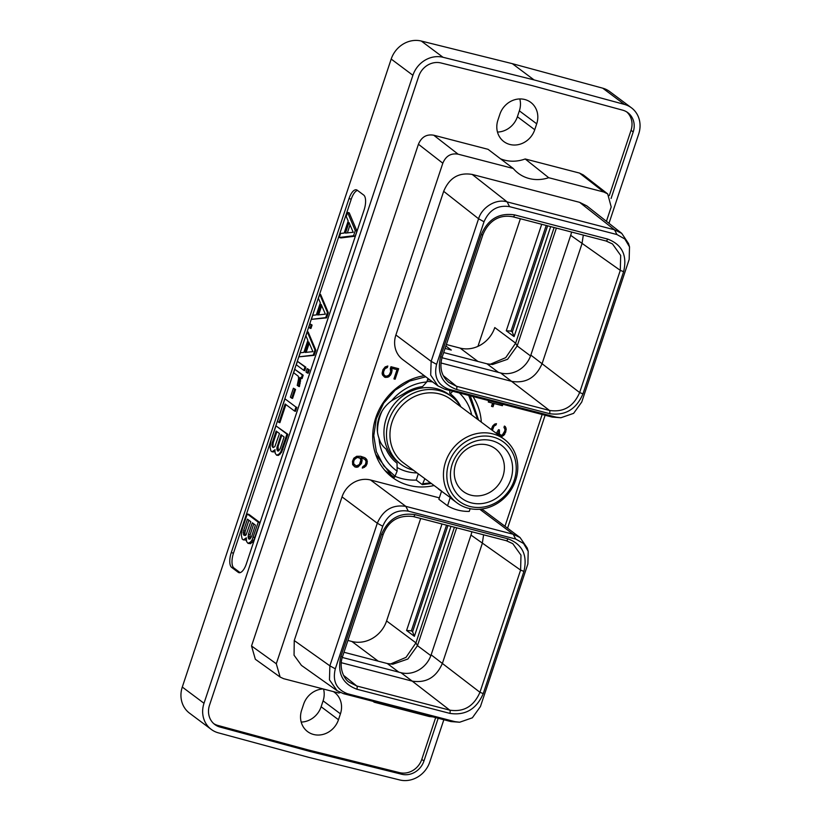 <?xml version="1.0" encoding="UTF-8"?>
<svg xmlns="http://www.w3.org/2000/svg" width="821" height="821" viewBox="0 0 821 821"><rect width="100%" height="100%" fill="white"/><g stroke="black" fill="none" stroke-linecap="round" stroke-linejoin="round"><path stroke-width="1.23" d="M243.775 535.148L243.621 530.612L247.439 519.149L250.774 521.643L246.146 534.728L245.315 535.569L243.775 535.148L245.325 535.559M243.621 530.612L245.294 531.054L248.886 520.237M243.252 532.562L244.925 532.993L245.294 531.054M243.303 534.061L244.976 534.492L244.925 532.993M245.397 535.477L244.976 534.492M246.351 537.786L246.536 541.47L247.983 543.348L250.477 542.076L252.016 540.095L258.266 522.197L247.265 513.967L242.287 528.909L241.353 535.261L242.174 539.007L243.355 539.89L246.351 537.786M255.403 525.101L251.585 536.575L249.943 539.028L249.071 539.12L248.158 537.693L248.476 534.245L252.293 522.782L255.403 525.101M357.474 190.4A12.387 5.018 -75.4 0 0 351.244 199.164L233.482 553.169A12.387 5.018 -75.4 0 0 233.903 567.999L240.112 572.648M355.216 236.191L356.94 231.019L349.243 212.844L347.581 212.403L346.226 216.467L348.186 221.003L344.184 233.041L340.592 233.421L339.237 237.485L340.91 237.916L355.216 236.191L353.553 235.76L355.267 230.588L356.94 231.019M247.983 543.348L250.579 543.687L253.689 540.526L259.939 522.628L248.927 514.398L247.265 513.967M243.355 539.89L246.341 539.931M364.114 209.878A12.387 5.018 -75.4 0 0 363.693 195.049L357.166 190.174A12.387 5.018 -75.4 0 0 356.417 189.805A12.387 5.018 -75.4 0 0 349.017 198.59L231.255 552.595A12.387 5.018 -75.4 0 0 231.676 567.424L238.193 572.299A12.387 5.018 -75.4 0 0 238.952 572.668A12.387 5.018 -75.4 0 0 246.351 563.873L364.114 209.878M608.977 223.333L638.707 133.946A25.338 22.855 126.8 0 0 631.462 107.828A25.338 22.855 126.8 0 0 624.412 104.4L534.03 79.894L443.012 57.275A25.338 22.855 126.8 0 0 412.901 75.286L203.998 703.279A25.338 22.855 126.8 0 0 211.243 729.397A25.338 22.855 126.8 0 0 218.283 732.825L308.675 757.331L399.694 779.95A25.338 22.855 126.8 0 0 429.804 761.939L443.843 719.74M412.901 75.286L391.196 59.061L182.293 687.054L203.998 703.279M391.196 59.061A25.338 22.855 -53.2 0 1 421.306 41.05L512.325 63.669L602.717 88.175A25.338 22.855 -53.2 0 1 609.757 91.603L631.462 107.828M211.243 729.397L189.538 713.172A25.338 22.855 -53.2 0 1 182.293 687.054M507.563 528.201L545.134 415.252M611.081 198.477L633.207 131.945A18.678 16.851 126.8 0 0 627.87 112.693A18.678 16.851 126.8 0 0 622.677 110.168L532.121 85.61L440.939 62.96A18.678 16.851 126.8 0 0 418.751 76.23L209.488 705.28A18.678 16.851 126.8 0 0 214.835 724.533A18.678 16.851 126.8 0 0 220.028 727.057L310.574 751.615L401.756 774.265A18.678 16.851 126.8 0 0 423.954 760.995L438.168 718.272M534.03 79.894L512.325 63.669M609.346 195.511L631.031 130.323A18.678 16.851 126.8 0 0 626.741 111.933M310.574 751.615L308.398 749.984L399.581 772.643A18.678 16.851 126.8 0 0 421.778 759.374L435.664 717.616M213.788 723.67A18.678 16.851 126.8 0 0 217.852 725.436L308.398 749.984M333.388 691.61A20.812 18.77 -53.2 0 1 334.486 692.37A20.812 18.77 -53.2 0 1 340.438 713.829L338.478 719.73A20.812 18.77 -53.2 0 1 307.598 731.614A20.812 18.77 -53.2 0 1 301.646 710.155L303.606 704.254A20.812 18.77 -53.2 0 1 323.146 688.952M497.906 120.153L499.876 114.252A20.812 18.77 -53.2 0 1 530.756 102.368A20.812 18.77 -53.2 0 1 536.708 123.817L534.748 129.718A20.812 18.77 -53.2 0 1 503.868 141.602A20.812 18.77 -53.2 0 1 497.906 120.153M606.421 221.321L611.193 206.954L607.704 193.92L583.331 174.955L579.513 173.077L525.183 158.966A37.54 33.866 126.8 0 1 500.471 158.771M607.704 193.92L603.887 192.042L548.705 177.705A37.54 33.866 -53.2 0 1 518.42 173.375A37.54 33.866 -53.2 0 1 513.269 168.5L488.043 149.319L433.714 135.208C426.561 134.008 421.46 137.025 418.433 144.25L251.534 645.983L276.297 663.768L280.115 677.048L283.614 678.68L338.796 693.016A37.54 33.866 -53.2 0 1 340.315 692.544M280.115 677.048L255.341 659.263L251.534 645.983M323.556 689.055A20.812 18.77 -53.2 0 1 323.094 700.847L321.124 706.748A20.812 18.77 -53.2 0 1 301.204 722.07M519.796 98.931A20.812 18.77 -53.2 0 1 519.354 110.845L517.394 116.746A20.812 18.77 -53.2 0 1 497.475 132.058M420.68 518.472L386.588 620.943A28.992 26.149 126.8 0 1 351.891 641.478L347.919 640.442M520.391 218.745L477.935 346.37M343.989 652.274L387.286 663.522L392.838 664.22L407.863 659.027L417.468 645.665L456.671 527.821M390.334 664.086L406.015 657.354L415.939 642.884L454.413 527.226M490.034 364.36L505.726 357.638L515.65 343.168L554.124 227.509M447.927 525.543L412.594 631.739L414.379 636.326L406.58 630.487L442.006 524.003M414.379 636.326L450.975 526.333M514.09 336.6L506.28 330.771L511.073 331.099L512.304 332.012L514.09 336.6L550.675 226.617M541.706 224.287L506.28 330.771M443.689 352.548L486.986 363.806L492.538 364.503L507.563 359.3L517.179 345.939L556.381 228.094M446.357 344.533L460.078 348.094A28.992 26.149 126.8 0 0 494.776 327.558L515.65 343.168L517.179 345.939L530.551 355.945M445.054 348.443L451.304 350.064L445.865 346M441.975 357.73L500.656 372.97A25.215 22.742 126.8 0 0 530.838 355.113L570.687 235.34A25.215 22.742 126.8 0 0 571.549 232.035M440.949 362.974L511.945 381.416C525.963 383.53 536.031 377.578 542.127 363.549L581.966 243.775L583.321 235.093M514.634 214.907L607.622 239.065C622.113 244.525 627.449 255.393 623.611 271.679L582.961 393.875C576.209 409.412 565.064 416.011 549.547 413.651L456.558 389.493C442.057 384.043 436.731 373.175 440.569 356.878L481.219 234.693C487.972 219.156 499.117 212.557 514.634 214.907A2.699 1.098 104.6 0 1 513.022 216.826A2.699 1.098 104.6 0 1 512.868 216.754M509.554 206.646C497.783 204.829 489.275 209.858 484.021 221.762L436.598 364.339C433.662 376.777 437.737 385.08 448.81 389.257L556.207 417.16L560.897 417.745L573.612 413.353L581.74 402.044L629.163 259.467L629.512 246.875L624.832 238.993L616.951 234.549L509.554 206.646L507.121 201.894C495.905 198.323 481.773 207.518 478.581 218.766L431.148 361.353L430.686 375.125L437.962 385.911L444.797 389.195L552.194 417.089L560.897 417.745M629.512 246.875L628.537 243.56L621.723 233.349L614.508 229.788L507.121 201.894L472.208 174.442L579.605 202.335L586.81 205.897L621.723 233.349M437.962 385.911L402.701 359.547A23.83 21.5 -53.2 0 1 395.886 334.989L443.679 191.324C449.333 177.829 458.836 172.205 472.208 174.442M373.596 701.493A37.54 33.866 -53.2 0 1 374.222 702.222L429.404 716.559L432.872 716.887M513.269 168.5L458.097 154.174C450.934 152.973 445.844 155.98 442.817 163.215L276.297 663.768M504.977 526.271L542.158 414.482M528.211 551.332L523.541 543.471L515.66 539.028L408.273 511.134C396.42 509.338 387.912 514.367 382.74 526.24L335.307 668.817C332.361 681.184 336.436 689.486 347.519 693.745L454.916 721.638L459.647 722.234L472.342 717.821L480.449 706.532L527.882 563.945L528.211 551.332L527.236 548.018L520.052 537.539L513.217 534.266L405.82 506.362C392.561 504.371 383.058 509.995 377.291 523.244L329.868 665.831L329.467 679.839L337.072 690.687L301.451 665.4L294.051 655.22L294.246 640.544L342.029 496.879A23.83 21.5 -53.2 0 1 370.558 479.998L439.327 497.865M481.291 509.092A23.83 21.5 -53.2 0 1 484.79 511.175L520.052 537.539M433.847 485.57A57.922 52.236 -53.2 0 1 408.981 485.365A57.922 52.236 -53.2 0 1 392.366 477.412A57.922 52.236 -53.2 0 1 375.484 418.71A57.922 52.236 -53.2 0 1 424.303 375.7M472.917 396.492A57.922 52.236 -53.2 0 1 481.301 422.117M497.136 433.96L497.813 433.108L498.439 434.945M500.389 436.403L502 436.485L504.587 434.494L506.249 429.496L505.295 426.581L504.402 426.068L503.971 427.351L504.966 429.373L504.73 431.097L502.442 434.832L501.221 435.263L499.445 434.073L499.414 429.927L498.511 429.701L496.366 433.385M492.374 430.399L493.975 426.181L496.058 424.929L496.469 423.687L494.632 424.118L492.713 425.986L491.215 429.527M488.741 400.607L488.269 402.023L492.579 403.142L491.512 406.344L493.031 406.734L494.088 403.542L502.401 405.697L502.873 404.281M390.303 368.721L390.673 371.636L389.257 374.838L387.071 376.1L385.326 376.018L383.715 374.499L383.53 371.903L384.936 368.701L387.317 367.541L387.83 366.022L385.182 366.895L382.955 369.676L382.114 373.186L382.494 374.951L384.659 377.198L387.522 377.27L389.021 376.644L391.237 373.863L392.079 370.353L391.627 368.239L397.015 369.645L393.936 378.912L395.137 379.22L398.637 368.711L390.97 366.72L390.303 368.721M357.987 467.026L361.404 463.547L362.133 460.365L361.466 457.841L365.027 459.473L366.084 461.576L365.417 464.645L362.697 466.78L362.277 468.042L365.93 466.061L367.151 463.342L366.997 459.945L364.822 457.697L360.665 456.281L356.735 456.271L353.83 458.2L352.496 461.238L352.661 464.635L354.826 466.872L356.304 467.262L357.987 467.026L357.546 466.697L360.963 463.218L361.702 460.037L361.035 457.513L365.027 459.473M373.032 701.35L374.222 702.222M548.705 177.705L525.183 158.966M356.858 689.219C342.357 683.78 337.031 672.902 340.859 656.605L381.508 534.409C388.261 518.882 399.396 512.283 414.933 514.634L507.912 538.792C522.413 544.231 527.739 555.109 523.911 571.406L483.261 693.601C476.508 709.128 465.374 715.727 449.836 713.377L356.858 689.219A2.699 1.098 -75.4 0 0 356.776 685.997L348.956 682.066C344.461 679.48 338.437 668.181 342.49 656.759L383.14 534.563C388.549 520.791 398.606 514.788 413.312 516.553A2.699 1.098 104.6 0 1 413.158 516.481M337.072 690.687L343.517 693.673L450.924 721.577L459.647 722.234M506.465 540.721L512.786 543.676L520.986 555.16L520.596 570.092L479.946 692.288C473.84 706.317 463.783 712.269 449.754 710.144L356.776 685.997L343.517 675.303M341.249 662.691L412.234 681.132L449.754 710.144A2.699 1.098 -75.4 0 1 449.836 713.377M342.275 657.457L400.956 672.697L412.234 681.132C426.263 683.257 436.32 677.304 442.427 663.276L482.266 543.502L483.61 534.82M400.956 672.697A25.215 22.742 126.8 0 0 431.138 654.83L470.977 535.066L520.596 570.092L523.911 571.406M431.138 654.83L479.946 692.288L483.261 693.601M470.977 535.066A25.215 22.742 126.8 0 0 471.849 531.762M377.475 432A47.351 42.713 -53.2 0 1 380.01 416.288A47.351 42.713 126.8 0 1 381.991 411.229M385.624 448.646L385.942 448.882A43.77 39.48 126.8 0 0 397.046 463.229L397.138 471.121L394.501 477.401L391.443 475.297L375.628 454.239M391.525 400.822A50.06 45.145 -53.2 0 1 426.797 381.95L422.548 386.588A43.77 39.48 -53.2 0 0 404.414 393.341L391.525 400.822A31.444 28.355 126.8 0 0 379.035 438.383C380.318 442.888 382.617 446.388 385.942 448.882L385.778 448.759M416.914 472.917A47.351 42.713 -53.2 0 1 397.087 467.457M398.298 462.367A42.323 38.177 -53.2 0 1 386.198 418.751A42.323 38.177 126.8 0 1 448.995 394.583L451.54 396.481A42.323 38.177 126.8 0 0 388.744 420.65A42.323 38.177 -53.2 0 0 400.843 464.276L398.298 462.367M395.363 476.447A56.782 51.22 126.8 0 0 416.237 480.08L422.322 484.636L424.806 478.817M416.237 480.08L418.279 473.933M459.524 404.876A43.77 39.48 126.8 0 0 449.805 393.392L450.37 393.813A43.77 39.48 -53.2 0 1 460.868 406.847M449.775 390.488L449.805 393.392M432.605 381.909A47.351 42.713 126.8 0 0 426.971 381.437M460.663 406.693A42.323 38.177 126.8 0 0 451.54 396.481M413.22 470.146A42.323 38.177 -53.2 0 1 400.843 464.276M441.657 491.102L403.398 462.808A39.613 35.734 -53.2 0 1 392.069 421.973A39.613 35.734 126.8 0 1 450.852 399.355L504.34 439.348A39.613 35.734 126.8 0 0 445.557 461.977A39.613 35.734 -53.2 0 0 456.897 502.811L451.068 498.45M504.34 439.348A39.613 35.734 126.8 0 1 515.67 480.182A39.613 35.734 -53.2 0 1 456.897 502.811M438.435 489.008L449.6 497.044M470.166 508.692L469.263 511.411A47.792 43.103 -53.2 0 1 447.558 505.777L450.185 497.639M514.254 480.264A36.996 33.363 126.8 0 0 493.072 437.049A36.996 33.363 126.8 0 0 448.789 463.26A36.996 33.363 -53.2 0 0 469.981 506.465A36.996 33.363 -53.2 0 0 514.254 480.264M510.836 479.372A33.127 29.874 126.8 0 0 491.861 440.682A33.127 29.874 126.8 0 0 452.217 464.142A33.127 29.874 126.8 0 0 471.182 502.842A33.127 29.874 126.8 0 0 510.836 479.372M502.965 476.252A26.724 24.107 126.8 0 0 495.32 448.697A26.724 24.107 126.8 0 0 455.665 463.957A26.724 24.107 126.8 0 0 463.311 491.512A26.724 24.107 126.8 0 0 502.965 476.252M447.558 505.777L438.866 499.271L441.524 491.276M431.107 483.528L422.322 484.636M470.31 395.814L478.561 420.065M423.174 483.723L430.255 482.892M477.709 419.439L468.709 395.404M459.319 392.961A50.06 45.145 -53.2 0 1 471.706 414.944M450.37 393.813L452.71 391.248M427.546 379.702A47.351 42.713 -53.2 0 1 430.06 380M426.797 381.95L427.967 378.44M425.75 376.788L409.658 381.067L395.158 390.16L383.653 403.162L376.295 418.802L373.781 435.561L376.367 451.786L383.797 465.887L395.353 476.498M379.035 438.383A50.06 45.145 126.8 0 0 397.138 471.121M496.058 424.929L495.915 423.728M495.412 425.073L494.981 424.744L495.617 424.601M494.54 425.576L494.098 425.257L494.981 424.744M493.975 426.181L494.098 425.257M493.113 427.741L493.544 425.853M492.467 429.691L492.682 427.413M491.933 430.071L492.036 429.362M499.035 431.066L498.911 429.804M499.014 433.211L498.593 430.738M499.445 434.073L498.573 432.883M500.512 435.079L499.014 433.745M506.064 428.11L504.915 426.366M506.249 429.496L505.633 427.782M505.818 431.764L505.818 429.167M505.613 432.38L505.387 431.436M504.587 434.494L505.182 432.051M503.591 435.571L503.15 435.243L504.156 434.176M502 436.485L501.569 436.167L503.15 435.243M500.728 436.485L501.569 436.167M497.813 433.108L496.705 433.642M502.401 405.697L502.38 404.148M494.088 403.542L501.97 405.369M493.031 406.734L493.657 403.214M491.584 406.149L492.59 406.405M492.579 403.142L488.331 401.828M395.137 379.22L398.134 368.578M393.998 378.717L394.706 378.892M397.015 369.645L391.627 368.239M392.079 370.353L391.186 367.911M391.863 371.985L391.638 370.035M391.237 373.863L391.422 371.656M390.416 375.341L390.796 373.545M389.021 376.644L388.579 376.326L389.985 375.012M387.522 377.27L387.091 376.942L388.579 376.326M385.829 377.496L387.091 376.942M384.249 376.88L385.388 377.167M387.317 367.541L387.235 366.145M385.942 367.849L385.501 367.521L386.886 367.213M384.936 368.701L384.505 368.372L385.501 367.521M384.177 369.943L384.505 368.372M383.53 371.903L383.746 369.624M383.407 373.319L383.089 371.585M383.715 374.499L382.966 372.991M384.464 375.423L383.284 374.181M356.304 467.262L357.546 466.697M354.415 466.554L355.862 466.933M366.115 458.713L364.781 457.677M366.997 459.945L365.673 458.385M367.367 461.72L366.556 459.616M367.151 463.342L366.936 461.392M366.741 464.583L366.72 463.023M365.93 466.061L366.31 464.265M364.524 467.375L364.093 467.046L365.489 465.733M363.036 467.98L362.595 467.662L364.093 467.046M354.631 465.107L353.133 462.685L354.569 458.364L356.745 457.112L358.808 457.276L360.111 458.2L360.85 460.212L359.413 464.522L356.468 465.948L353.882 464.183L353.584 461.915L354.344 459.616L357.186 457.43L360.111 458.2M606.165 240.994L612.497 243.95L620.686 255.434L620.296 270.366L579.647 392.561C573.551 406.59 563.493 412.553 549.465 410.428L456.476 386.27L448.656 382.35C441.421 375.956 439.266 367.521 442.201 357.032L482.84 234.847C487.623 223.004 497.577 213.758 513.022 216.826L606.001 240.984A2.699 1.098 104.6 0 1 605.857 240.912M443.227 375.577L456.476 386.27A2.699 1.098 -75.4 0 1 456.558 389.493M500.656 372.97L549.465 410.428A2.699 1.098 -75.4 0 1 549.547 413.651M530.838 355.113L579.647 392.561L582.961 393.875M570.687 235.34L620.296 270.366L623.611 271.679M406.58 630.487L411.362 630.815L412.594 631.739M446.511 525.173L411.362 630.815M511.073 331.099L546.211 225.457M512.304 332.012L547.628 225.816M339.237 237.485L353.553 235.76M355.267 230.588L347.581 212.403M353.215 232.271L345.477 233.092L348.997 222.522L353.215 232.271M347.365 232.897L350.023 224.892M248.907 543.245L250.579 543.687M250.477 542.076L252.139 542.507M252.016 540.095L253.689 540.526M253.289 537.139L254.962 537.57M258.266 522.197L259.939 522.628M244.278 539.787L245.951 540.218M250.138 538.833L250.148 534.687L253.751 523.86M248.63 538.781L249.666 539.058M248.158 537.693L249.83 538.124M248.106 536.195L249.779 536.626M248.476 534.245L250.148 534.687M325.373 314.145L321.165 304.386L317.645 314.966L325.373 314.145M327.435 312.452L325.711 317.624L311.395 319.348L312.75 315.285L316.342 314.905L320.344 302.867L318.394 298.331L319.738 294.277L327.435 312.452L328.328 312.688L326.604 317.86L325.711 317.624M328.328 312.688L320.631 294.503L319.738 294.277M326.604 317.86L311.395 319.348M321.709 305.658L318.651 314.854M310.051 328.236L308.768 327.271L309.907 323.843L311.19 324.808L310.051 328.236L310.943 328.462L312.083 325.034L311.19 324.808M312.083 325.034L309.907 323.843M307.27 331.766L308.162 331.992L315.849 350.177L314.135 355.349L298.926 356.837L300.281 352.773L303.873 352.394L307.875 340.356L305.915 335.83L307.27 331.766L314.966 349.941L313.242 355.113L298.926 356.837M309.24 343.147L306.171 352.342M315.849 350.177L314.966 349.941M314.135 355.349L313.242 355.113M305.176 352.455L312.904 351.634L308.686 341.875L305.176 352.455M303.821 370.394L296.289 364.76L297.438 361.332L304.971 366.966L303.821 370.394L304.714 370.62L305.853 367.192L304.971 366.966M305.853 367.192L297.438 361.332M307.3 372.991L306.007 372.026L307.146 368.598L308.439 369.563L307.3 372.991L308.183 373.216L309.322 369.789L308.439 369.563M309.322 369.789L307.146 368.598M300.784 378.091L299.419 386.609L297.233 385.418L298.608 378.697L298.31 376.244L293.631 372.744L294.78 369.327L302.313 374.951L301.163 378.378L299.87 377.414L298.526 386.383M294.78 369.327L303.195 375.187L302.056 378.614L301.163 378.378M303.195 375.187L302.313 374.951M300.804 378.85L299.911 378.614M300.65 381.077L299.768 380.852M300.26 383.13L299.378 382.904M291.701 398.164L290.408 397.2L293.395 388.241L294.677 389.205L291.701 398.164L292.594 398.39L295.57 389.431L294.677 389.205M295.57 389.431L293.395 388.241M284.959 398.821L295.96 407.052L294.616 411.095L285.133 404.004L279.007 422.435L277.488 421.306L284.959 398.821L295.96 407.052M296.853 407.278L295.509 411.321L294.616 411.095M285.913 404.579L279.889 422.671L279.007 422.435M272.008 445.957L273.157 447.548L274.85 446.614L279.479 433.539L276.143 431.046L272.326 442.509L272.008 445.957L273.372 447.281L272.48 447.045M274.922 450.78L275.056 449.682L272.059 451.786L270.879 450.903L270.058 447.158L270.992 440.805L275.969 425.863L286.97 434.093L280.72 451.991L279.181 453.972L276.687 455.245L275.24 453.366L274.922 450.78M280.289 448.471L284.107 436.998L280.998 434.678L276.81 448.092L277.775 451.016L278.647 450.924L280.289 448.471M275.969 425.863L287.863 434.319L281.613 452.227L278.504 455.378L276.687 455.245M278.504 455.378L277.611 455.142M280.064 454.208L279.181 453.972M281.613 452.227L280.72 451.991M282.886 449.272L281.993 449.036M287.863 434.319L286.97 434.093M274.963 451.109L273.875 451.919L272.059 451.786M273.875 451.919L272.983 451.683M281.777 435.253L278.073 446.378L278.288 450.955M276.913 431.62L273.219 442.745L272.9 446.183M278.227 450.914L277.334 450.678M277.755 449.816L276.862 449.59M277.703 448.317L276.81 448.092M278.073 446.378L277.18 446.142M273.219 442.745L272.326 442.509M272.849 444.684L271.956 444.459M443.012 57.275L421.306 41.05M602.717 88.175L624.412 104.4M633.207 131.945L631.031 130.323M423.954 760.995L421.778 759.374M401.756 774.265L399.581 772.643M220.028 727.057L217.852 725.436M323.094 700.847L340.438 713.829M321.124 706.748L338.478 719.73M519.354 110.845L536.708 123.817M517.394 116.746L534.748 129.718M351.891 641.478L378.224 661.172M386.588 620.943L415.939 642.884L417.468 645.665L430.851 655.661M387.286 663.522L398.811 672.142M460.078 348.094L477.935 361.445M486.986 363.806L498.511 372.416M481.219 234.693L482.84 234.847M484.021 221.762L478.581 218.766L443.679 191.324M436.598 364.339L431.148 361.353L395.886 334.989M448.81 389.257L444.797 389.195M556.207 417.16L552.194 417.089M616.951 234.549L614.508 229.788L579.605 202.335M442.817 163.215L418.433 144.25M458.097 154.174L433.714 135.208M579.513 173.077L603.887 192.042M408.273 511.134L405.82 506.362L370.558 479.998M479.751 509.246L513.217 534.266L515.66 539.028M382.74 526.24L377.291 523.244L342.029 496.879M335.307 668.817L329.868 665.831L294.246 640.544M347.519 693.735L343.517 693.673M454.916 721.638L450.924 721.577M340.859 656.605L342.49 656.759M381.508 534.409L383.14 534.563M414.933 514.634A2.699 1.098 104.6 0 1 413.312 516.553L506.3 540.711A2.699 1.098 104.6 0 1 506.147 540.639M507.912 538.792A2.699 1.098 104.6 0 1 506.3 540.711L512.735 543.646M607.622 239.065A2.699 1.098 104.6 0 1 606.001 240.984L612.445 243.919M440.569 356.878L442.201 357.032M349.017 198.59L351.244 199.164M231.255 552.595L233.482 553.169M231.676 567.424L233.903 567.999M238.193 572.299L239.783 572.709M384.813 470.351L391.443 475.297"/></g></svg>
